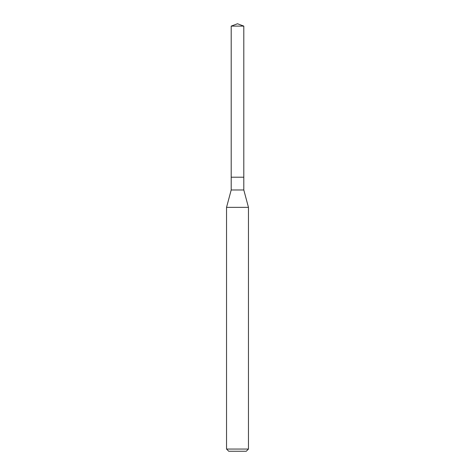 <?xml version="1.0" encoding="UTF-8"?>
<svg xmlns="http://www.w3.org/2000/svg" width="475" height="475" viewBox="0 0 475 475"><rect width="100%" height="100%" fill="white"/><g stroke="black" fill="none" stroke-linecap="round" stroke-linejoin="round"><path stroke-width="0.71" d="M231.194 177.211L231.194 189.97L243.806 189.97L243.806 26.107L231.194 26.107L231.194 177.211L243.806 177.211L231.194 177.211L231.194 26.107L237.5 23.75L231.194 26.107M243.806 189.97L248.461 207.355L226.539 207.355L231.194 189.97M248.461 449.059L246.27 451.25L228.73 451.25L226.539 449.059L248.461 449.059L248.461 207.355M237.5 23.75L243.806 26.107M226.539 449.059L226.539 207.355"/></g></svg>
